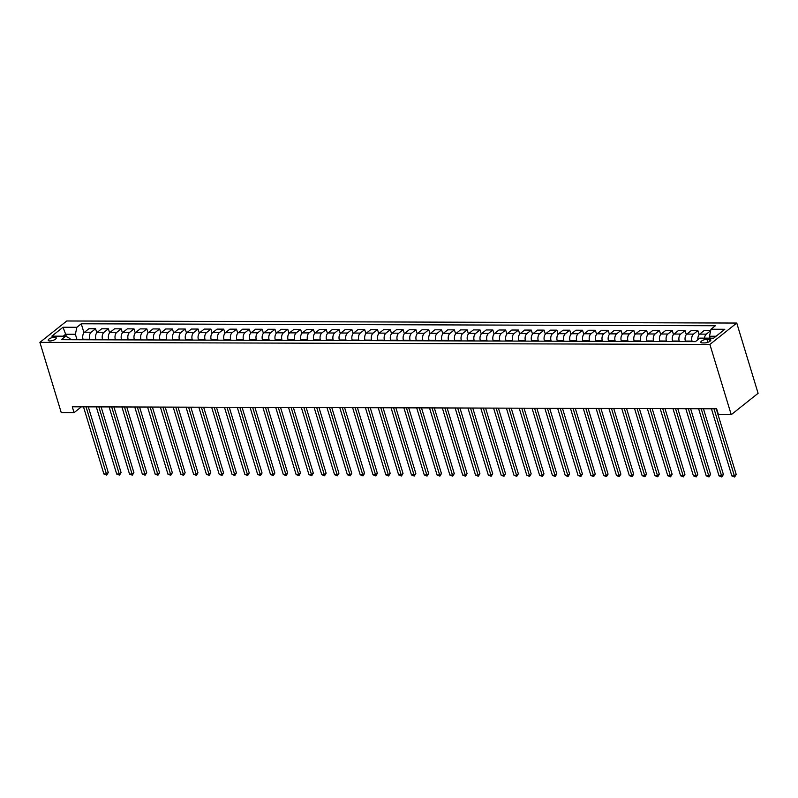 <?xml version="1.0" encoding="UTF-8"?>
<svg xmlns="http://www.w3.org/2000/svg" width="798" height="798" viewBox="0 0 798 798"><rect width="100%" height="100%" fill="white"/><g stroke="black" fill="none" stroke-linecap="round" stroke-linejoin="round"><path stroke-width="1.2" d="M49.915 340.955A4.18 1.456 -16.9 0 0 54.274 339.878A4.18 1.456 -16.9 0 0 56.239 337.893A4.18 1.456 -16.9 0 0 54.563 337.255A4.18 1.456 -16.9 0 0 50.204 338.332A4.18 1.456 -16.9 0 0 48.239 340.317A4.18 1.456 -16.9 0 0 49.915 340.955M736.754 323.05L66.763 320.986L39.9 342.372L709.891 344.437L736.754 323.05L758.1 393.304L731.237 414.691L709.891 344.437M731.237 414.691L718.419 414.651L716.634 408.795L72.279 406.81L74.054 412.666L81.376 406.84M709.203 339.33L706.948 339.33A4.05 1.416 -16.9 0 0 702.729 340.367A4.05 1.416 -16.9 0 0 700.824 342.292A4.05 1.416 -16.9 0 0 702.449 342.911L704.704 342.921A4.05 1.416 -16.9 0 0 708.923 341.873A4.05 1.416 -16.9 0 0 710.828 339.948A4.05 1.416 -16.9 0 0 709.203 339.33L709.821 341.364M716.055 336.257L709.492 336.237L710.968 329.245L715.367 325.744L81.256 323.789L83.98 332.746M710.968 329.245L724.813 329.285L713.631 338.182L699.786 338.143L695.397 341.644L61.286 339.689L65.685 336.187L51.84 336.148L63.022 327.24L76.867 327.29L81.256 323.789M74.054 412.666L61.247 412.626L39.9 342.372M65.685 336.187L70.015 338.561L70.364 339.709M66.344 336.547L65.645 334.252L63.222 336.177M710.08 338.172L709.492 336.237M692.185 341.634L692.016 341.095A5.227 3.232 -89.8 0 1 693.502 334.103L697.891 330.601L699.118 334.651M685.512 341.614L685.352 341.075A5.227 3.232 -89.8 0 1 686.839 334.083L691.228 330.581L697.891 330.601M679.367 341.594L679.208 341.055A5.227 3.232 -89.8 0 1 680.684 334.063L685.073 330.562L686.31 334.611M672.704 341.574L672.534 341.035A5.227 3.232 -89.8 0 1 674.021 334.043L678.41 330.542L685.073 330.562M666.549 341.554L666.39 341.015A5.227 3.232 -89.8 0 1 667.866 334.023L672.265 330.522L673.492 334.571M659.886 341.534L659.727 340.995A5.227 3.232 -89.8 0 1 661.203 334.003L665.602 330.502L672.265 330.522M653.732 341.514L653.572 340.975A5.227 3.232 -89.8 0 1 655.058 333.983L659.447 330.482L660.674 334.532M647.068 341.494L646.909 340.955A5.227 3.232 -89.8 0 1 648.385 333.963L652.784 330.462L659.447 330.482M640.924 341.474L640.754 340.936A5.227 3.232 -89.8 0 1 642.24 333.943L646.629 330.442L647.856 334.492M634.25 341.454L634.091 340.916A5.227 3.232 -89.8 0 1 635.577 333.923L639.966 330.422L646.629 330.442M628.106 341.434L627.946 340.896A5.227 3.232 -89.8 0 1 629.423 333.903L633.812 330.402L635.048 334.452M621.442 341.414L621.273 340.876A5.227 3.232 -89.8 0 1 622.759 333.883L627.148 330.382L633.812 330.402M615.288 341.394L615.128 340.856A5.227 3.232 -89.8 0 1 616.605 333.863L621.004 330.362L622.231 334.412M608.625 341.374L608.465 340.836A5.227 3.232 -89.8 0 1 609.941 333.843L614.34 330.342L621.004 330.362M602.47 341.354L602.31 340.816A5.227 3.232 -89.8 0 1 603.797 333.823L608.186 330.322L609.413 334.372M595.807 341.335L595.647 340.796A5.227 3.232 -89.8 0 1 597.123 333.803L601.522 330.302L608.186 330.322M589.662 341.315L589.493 340.776A5.227 3.232 -89.8 0 1 590.979 333.783L595.368 330.282L596.595 334.332M582.989 341.295L582.829 340.756A5.227 3.232 -89.8 0 1 584.316 333.764L588.705 330.262L595.368 330.282M576.844 341.275L576.685 340.736A5.227 3.232 -89.8 0 1 578.161 333.744L582.55 330.252L583.787 334.292M570.181 341.255L570.011 340.716A5.227 3.232 -89.8 0 1 571.498 333.724L575.887 330.222L582.55 330.252M564.026 341.235L563.867 340.696A5.227 3.232 -89.8 0 1 565.343 333.704L569.742 330.212L570.969 334.252M557.363 341.215L557.204 340.676A5.227 3.232 -89.8 0 1 558.68 333.684L563.079 330.192L569.742 330.212M551.209 341.195L551.049 340.656A5.227 3.232 -89.8 0 1 552.535 333.664L556.924 330.173L558.151 334.212M544.545 341.175L544.386 340.636A5.227 3.232 -89.8 0 1 545.862 333.644L550.261 330.153L556.924 330.173M538.401 341.155L538.231 340.626A5.227 3.232 -89.8 0 1 539.717 333.624L544.106 330.133L545.333 334.172M531.727 341.135L531.568 340.596A5.227 3.232 -89.8 0 1 533.054 333.604L537.443 330.113L544.106 330.133M525.583 341.115L525.413 340.586A5.227 3.232 -89.8 0 1 526.899 333.584L531.288 330.093L532.525 334.133M518.919 341.095L518.75 340.556A5.227 3.232 -89.8 0 1 520.236 333.564L524.625 330.073L531.288 330.093M512.765 341.075L512.605 340.546A5.227 3.232 -89.8 0 1 514.082 333.544L518.481 330.053L519.707 334.093M506.102 341.055L505.942 340.527A5.227 3.232 -89.8 0 1 507.418 333.524L511.817 330.033L518.481 330.053M499.947 341.035L499.787 340.507A5.227 3.232 -89.8 0 1 501.274 333.504L505.663 330.013L506.89 334.053M493.284 341.015L493.124 340.487A5.227 3.232 -89.8 0 1 494.6 333.484L498.999 329.993L505.663 330.013M487.139 340.995L486.97 340.467A5.227 3.232 -89.8 0 1 488.456 333.464L492.845 329.973L494.072 334.013M480.466 340.975L480.306 340.447A5.227 3.232 -89.8 0 1 481.793 333.444L486.182 329.953L492.845 329.973M474.321 340.955L474.152 340.427A5.227 3.232 -89.8 0 1 475.638 333.424L480.027 329.933L481.264 333.973M467.658 340.936L467.488 340.407A5.227 3.232 -89.8 0 1 468.975 333.404L473.364 329.913L480.027 329.933M461.503 340.916L461.344 340.387A5.227 3.232 -89.8 0 1 462.82 333.384L467.219 329.893L468.446 333.933M454.84 340.896L454.68 340.367A5.227 3.232 -89.8 0 1 456.157 333.365L460.556 329.873L467.219 329.893M448.685 340.876L448.526 340.347A5.227 3.232 -89.8 0 1 450.012 333.345L454.401 329.853L455.628 333.893M442.022 340.856L441.863 340.327A5.227 3.232 -89.8 0 1 443.339 333.325L447.738 329.833L454.401 329.853M435.878 340.836L435.708 340.307A5.227 3.232 -89.8 0 1 437.194 333.315L441.583 329.813L442.81 333.853M429.204 340.816L429.045 340.287A5.227 3.232 -89.8 0 1 430.531 333.285L434.92 329.793L441.583 329.813M423.06 340.796L422.89 340.267A5.227 3.232 -89.8 0 1 424.376 333.275L428.765 329.774L430.002 333.813M416.396 340.776L416.227 340.247A5.227 3.232 -89.8 0 1 417.713 333.245L422.102 329.754L428.765 329.774M410.242 340.756L410.082 340.227A5.227 3.232 -89.8 0 1 411.559 333.235L415.958 329.734L417.184 333.773M403.579 340.736L403.419 340.207A5.227 3.232 -89.8 0 1 404.895 333.215L409.294 329.714L415.958 329.734M397.424 340.716L397.264 340.187A5.227 3.232 -89.8 0 1 398.751 333.195L403.14 329.694L404.367 333.744M390.761 340.696L390.601 340.167A5.227 3.232 -89.8 0 1 392.077 333.175L396.476 329.674L403.14 329.694M384.606 340.686L384.446 340.148A5.227 3.232 -89.8 0 1 385.933 333.155L390.322 329.654L391.549 333.704M377.943 340.656L377.783 340.128A5.227 3.232 -89.8 0 1 379.269 333.135L383.658 329.634L390.322 329.654M371.798 340.646L371.629 340.108A5.227 3.232 -89.8 0 1 373.115 333.115L377.504 329.614L378.741 333.664M365.135 340.616L364.965 340.088A5.227 3.232 -89.8 0 1 366.452 333.095L370.841 329.594L377.504 329.614M358.98 340.606L358.821 340.068A5.227 3.232 -89.8 0 1 360.297 333.075L364.696 329.574L365.923 333.624M352.317 340.586L352.157 340.048A5.227 3.232 -89.8 0 1 353.634 333.055L358.033 329.554L364.696 329.574M346.162 340.566L346.003 340.028A5.227 3.232 -89.8 0 1 347.479 333.035L351.878 329.534L353.105 333.584M339.499 340.546L339.34 340.008A5.227 3.232 -89.8 0 1 340.816 333.015L345.215 329.514L351.878 329.534M333.345 340.527L333.185 339.988A5.227 3.232 -89.8 0 1 334.671 332.995L339.06 329.494L340.287 333.544M326.681 340.507L326.522 339.968A5.227 3.232 -89.8 0 1 328.008 332.975L332.397 329.474L339.06 329.494M320.537 340.487L320.367 339.948A5.227 3.232 -89.8 0 1 321.853 332.956L326.242 329.454L327.479 333.504M313.873 340.467L313.704 339.928A5.227 3.232 -89.8 0 1 315.19 332.936L319.579 329.434L326.242 329.454M307.719 340.447L307.559 339.908A5.227 3.232 -89.8 0 1 309.035 332.916L313.434 329.414L314.661 333.464M301.055 340.427L300.896 339.888A5.227 3.232 -89.8 0 1 302.372 332.896L306.771 329.394L313.434 329.414M294.901 340.407L294.741 339.868A5.227 3.232 -89.8 0 1 296.218 332.876L300.617 329.375L301.844 333.424M288.238 340.387L288.078 339.848A5.227 3.232 -89.8 0 1 289.554 332.856L293.953 329.355L300.617 329.375M282.083 340.367L281.923 339.828A5.227 3.232 -89.8 0 1 283.41 332.836L287.799 329.335L289.026 333.384M275.42 340.347L275.26 339.808A5.227 3.232 -89.8 0 1 276.746 332.816L281.135 329.315L287.799 329.335M269.275 340.327L269.106 339.788A5.227 3.232 -89.8 0 1 270.592 332.796L274.981 329.295L276.218 333.345M262.612 340.307L262.442 339.768A5.227 3.232 -89.8 0 1 263.929 332.776L268.318 329.275L274.981 329.295M256.457 340.287L256.298 339.749A5.227 3.232 -89.8 0 1 257.774 332.756L262.173 329.255L263.4 333.305M249.794 340.267L249.634 339.729A5.227 3.232 -89.8 0 1 251.111 332.736L255.51 329.235L262.173 329.255M243.639 340.247L243.48 339.709A5.227 3.232 -89.8 0 1 244.956 332.716L249.355 329.215L250.582 333.265M236.976 340.227L236.816 339.689A5.227 3.232 -89.8 0 1 238.293 332.696L242.692 329.195L249.355 329.215M230.822 340.207L230.662 339.669A5.227 3.232 -89.8 0 1 232.148 332.676L236.537 329.185L237.764 333.225M224.158 340.187L223.999 339.649A5.227 3.232 -89.8 0 1 225.485 332.656L229.874 329.155L236.537 329.185M218.014 340.167L217.844 339.629A5.227 3.232 -89.8 0 1 219.33 332.636L223.719 329.145L224.956 333.185M211.35 340.148L211.181 339.609A5.227 3.232 -89.8 0 1 212.667 332.616L217.056 329.115L223.719 329.145M205.196 340.128L205.036 339.589A5.227 3.232 -89.8 0 1 206.512 332.596L210.911 329.105L212.138 333.145M198.532 340.108L198.373 339.569A5.227 3.232 -89.8 0 1 199.849 332.576L204.248 329.085L210.911 329.105M192.378 340.088L192.218 339.549A5.227 3.232 -89.8 0 1 193.695 332.557L198.094 329.065L199.32 333.105M185.715 340.068L185.555 339.529A5.227 3.232 -89.8 0 1 187.031 332.537L191.43 329.045L198.094 329.065M179.56 340.048L179.4 339.519A5.227 3.232 -89.8 0 1 180.887 332.517L185.276 329.025L186.503 333.065M172.897 340.028L172.737 339.489A5.227 3.232 -89.8 0 1 174.223 332.497L178.612 329.005L185.276 329.025M166.752 340.008L166.583 339.479A5.227 3.232 -89.8 0 1 168.069 332.477L172.458 328.985L173.695 333.025M160.089 339.988L159.919 339.449A5.227 3.232 -89.8 0 1 161.405 332.457L165.794 328.966L172.458 328.985M153.934 339.968L153.775 339.439A5.227 3.232 -89.8 0 1 155.251 332.437L159.65 328.946L160.877 332.985M147.271 339.948L147.111 339.419A5.227 3.232 -89.8 0 1 148.588 332.417L152.987 328.926L159.65 328.946M141.116 339.928L140.957 339.399A5.227 3.232 -89.8 0 1 142.433 332.397L146.832 328.906L148.059 332.946M134.453 339.908L134.293 339.379A5.227 3.232 -89.8 0 1 135.77 332.377L140.169 328.886L146.832 328.906M128.298 339.888L128.139 339.359A5.227 3.232 -89.8 0 1 129.625 332.357L134.014 328.866L135.241 332.906M121.635 339.868L121.476 339.34A5.227 3.232 -89.8 0 1 122.962 332.337L127.351 328.846L134.014 328.866M115.491 339.848L115.321 339.32A5.227 3.232 -89.8 0 1 116.807 332.317L121.196 328.826L122.433 332.866M108.827 339.828L108.658 339.3A5.227 3.232 -89.8 0 1 110.144 332.297L114.533 328.806L121.196 328.826M102.673 339.808L102.513 339.28A5.227 3.232 -89.8 0 1 103.989 332.277L108.388 328.786L109.615 332.826M96.009 339.788L95.85 339.26A5.227 3.232 -89.8 0 1 97.326 332.257L101.725 328.766L108.388 328.786M89.855 339.768L89.695 339.24A5.227 3.232 -89.8 0 1 91.172 332.237L95.57 328.746L96.797 332.786M83.192 339.749L83.032 339.22A5.227 3.232 -89.8 0 1 84.508 332.217L88.907 328.726L95.57 328.746M77.037 339.729L75.381 334.282L65.645 334.252L63.022 327.24M704.534 338.162A5.227 3.232 -89.8 0 1 706.32 334.143L710.669 330.671M697.881 339.659A5.227 3.232 -89.8 0 1 699.656 334.123L704.045 330.621L710.679 330.641M76.867 327.29L75.381 334.282M714.01 408.785L734.399 475.927L731.846 475.917L711.447 408.776M716.265 408.795L736.215 474.481L734.399 475.927L734.639 477.014L731.846 475.917M736.215 474.481L734.639 477.014M701.193 408.746L721.591 475.887L719.028 475.877L698.629 408.736M703.447 408.756L723.407 474.441L721.591 475.887L721.831 476.975L719.028 475.877M723.407 474.441L721.831 476.975M688.375 408.706L708.774 475.847L706.21 475.837L685.811 408.706M690.629 408.716L710.589 474.401L708.774 475.847L709.013 476.935L706.21 475.837M710.589 474.401L709.013 476.935M675.557 408.666L695.956 475.808L693.392 475.798L672.993 408.666M677.811 408.676L697.771 474.361L695.956 475.808L696.195 476.895L693.392 475.798M697.771 474.361L696.195 476.895M662.749 408.626L683.138 475.768L680.584 475.758L660.185 408.626M665.003 408.636L684.953 474.321L683.138 475.768L683.377 476.855L680.584 475.758M684.953 474.321L683.377 476.855M649.931 408.586L670.33 475.728L667.766 475.718L647.368 408.586M652.185 408.596L672.145 474.281L670.33 475.728L670.569 476.815L667.766 475.718M672.145 474.281L670.569 476.815M637.113 408.546L657.512 475.688L654.949 475.678L634.55 408.546M639.368 408.556L659.328 474.241L657.512 475.688L657.751 476.775L654.949 475.678M659.328 474.241L657.751 476.775M624.295 408.516L644.694 475.648L642.131 475.638L621.732 408.506M626.55 408.516L646.51 474.202L644.694 475.648L644.934 476.735L642.131 475.638M646.51 474.202L644.934 476.735M611.487 408.476L631.876 475.608L629.323 475.598L608.924 408.466M613.742 408.476L633.692 474.162L631.876 475.608L632.116 476.695L629.323 475.598M633.692 474.162L632.116 476.695M598.67 408.436L619.068 475.568L616.505 475.558L596.106 408.426M600.924 408.436L620.884 474.122L619.068 475.568L619.308 476.655L616.505 475.558M620.884 474.122L619.308 476.655M585.852 408.396L606.251 475.528L603.687 475.528L583.288 408.386M588.106 408.396L608.066 474.082L606.251 475.528L606.49 476.615L603.687 475.528M608.066 474.082L606.49 476.615M573.034 408.357L593.433 475.488L590.869 475.488L570.47 408.347M575.288 408.357L595.248 474.042L593.433 475.488L593.672 476.576L590.869 475.488M595.248 474.042L593.672 476.576M560.226 408.317L580.615 475.448L578.051 475.448L557.662 408.307M562.48 408.317L582.43 474.012L580.615 475.448L580.854 476.536L578.051 475.448M582.43 474.012L580.854 476.536M547.408 408.277L567.807 475.409L565.243 475.409L544.844 408.267M549.662 408.277L569.622 473.972L567.807 475.409L568.046 476.496L565.243 475.409M569.622 473.972L568.046 476.496M534.59 408.237L554.989 475.369L552.425 475.369L532.027 408.227M536.845 408.237L556.805 473.932L554.989 475.369L555.228 476.456L552.425 475.369M556.805 473.932L555.228 476.456M521.772 408.197L542.171 475.329L539.608 475.329L519.209 408.187M524.027 408.197L543.987 473.892L542.171 475.329L542.411 476.416L539.608 475.329M543.987 473.892L542.411 476.416M508.954 408.157L529.353 475.299L526.79 475.289L506.401 408.147M511.219 408.167L531.169 473.852L529.353 475.299L529.593 476.376L526.79 475.289M531.169 473.852L529.593 476.376M496.147 408.117L516.545 475.259L513.982 475.249L493.583 408.107M498.401 408.127L518.361 473.812L516.545 475.259L516.785 476.336L513.982 475.249M518.361 473.812L516.785 476.336M483.329 408.077L503.728 475.219L501.164 475.209L480.765 408.067M485.583 408.087L505.543 473.773L503.728 475.219L503.967 476.296L501.164 475.209M505.543 473.773L503.967 476.296M470.511 408.037L490.91 475.179L488.346 475.169L467.947 408.027M472.765 408.047L492.725 473.733L490.91 475.179L491.149 476.266L488.346 475.169M492.725 473.733L491.149 476.266M457.693 407.997L478.092 475.139L475.528 475.129L455.139 407.987M459.957 408.007L479.907 473.693L478.092 475.139L478.331 476.226L475.528 475.129M479.907 473.693L478.331 476.226M444.885 407.958L465.284 475.099L462.72 475.089L442.321 407.948M447.139 407.968L467.099 473.653L465.284 475.099L465.523 476.187L462.72 475.089M467.099 473.653L465.523 476.187M432.067 407.918L452.466 475.059L449.902 475.049L429.504 407.908M434.321 407.928L454.281 473.613L452.466 475.059L452.705 476.147L449.902 475.049M454.281 473.613L452.705 476.147M419.249 407.878L439.648 475.019L437.085 475.01L416.686 407.868M421.504 407.888L441.464 473.573L439.648 475.019L439.888 476.107L437.085 475.01M441.464 473.573L439.888 476.107M406.431 407.838L426.83 474.98L424.267 474.97L403.878 407.828M408.696 407.848L428.646 473.533L426.83 474.98L427.07 476.067L424.267 474.97M428.646 473.533L427.07 476.067M393.623 407.798L414.022 474.94L411.459 474.93L391.06 407.788M395.878 407.808L415.838 473.493L414.022 474.94L414.262 476.027L411.459 474.93M415.838 473.493L414.262 476.027M380.806 407.758L401.204 474.9L398.641 474.89L378.242 407.748M383.06 407.768L403.02 473.453L401.204 474.9L401.444 475.987L398.641 474.89M403.02 473.453L401.444 475.987M367.988 407.718L388.387 474.86L385.823 474.85L365.424 407.708M370.242 407.728L390.202 473.414L388.387 474.86L388.626 475.947L385.823 474.85M390.202 473.414L388.626 475.947M355.17 407.678L375.569 474.82L373.005 474.81L352.616 407.668M357.434 407.688L377.384 473.374L375.569 474.82L375.808 475.907L373.005 474.81M377.384 473.374L375.808 475.907M342.362 407.638L362.761 474.78L360.197 474.77L339.798 407.638M344.616 407.648L364.576 473.334L362.761 474.78L363 475.867L360.197 474.77M364.576 473.334L363 475.867M329.544 407.598L349.943 474.74L347.379 474.73L326.981 407.598M331.798 407.608L351.758 473.294L349.943 474.74L350.182 475.827L347.379 474.73M351.758 473.294L350.182 475.827M316.726 407.559L337.125 474.7L334.561 474.69L314.163 407.559M318.981 407.569L338.941 473.254L337.125 474.7L337.364 475.788L334.561 474.69M338.941 473.254L337.364 475.788M303.908 407.519L324.307 474.66L321.744 474.65L301.345 407.519M306.173 407.529L326.123 473.214L324.307 474.66L324.547 475.748L321.744 474.65M326.123 473.214L324.547 475.748M291.1 407.479L311.499 474.62L308.936 474.611L288.537 407.479M293.355 407.489L313.315 473.174L311.499 474.62L311.729 475.708L308.936 474.611M313.315 473.174L311.729 475.708M278.283 407.439L298.681 474.581L296.118 474.571L275.719 407.439M280.537 407.449L300.497 473.134L298.681 474.581L298.921 475.668L296.118 474.571M300.497 473.134L298.921 475.668M265.465 407.409L285.864 474.541L283.3 474.531L262.901 407.399M267.719 407.409L287.679 473.094L285.864 474.541L286.103 475.628L283.3 474.531M287.679 473.094L286.103 475.628M252.647 407.369L273.046 474.501L270.482 474.491L250.083 407.359M254.911 407.369L274.861 473.054L273.046 474.501L273.285 475.588L270.482 474.491M274.861 473.054L273.285 475.588M239.839 407.329L260.238 474.461L257.674 474.451L237.275 407.319M242.093 407.329L262.053 473.014L260.238 474.461L260.467 475.548L257.674 474.451M262.053 473.014L260.467 475.548M227.021 407.289L247.42 474.421L244.856 474.421L224.457 407.279M229.275 407.289L249.235 472.975L247.42 474.421L247.659 475.508L244.856 474.421M249.235 472.975L247.659 475.508M214.203 407.249L234.602 474.381L232.038 474.381L211.64 407.239M216.458 407.249L236.417 472.935L234.602 474.381L234.841 475.468L232.038 474.381M236.417 472.935L234.841 475.468M201.385 407.209L221.784 474.341L219.221 474.341L198.822 407.199M203.65 407.209L223.6 472.905L221.784 474.341L222.024 475.428L219.221 474.341M223.6 472.905L222.024 475.428M188.577 407.17L208.976 474.301L206.413 474.301L186.014 407.16M190.832 407.17L210.792 472.865L208.976 474.301L209.206 475.389L206.413 474.301M210.792 472.865L209.206 475.389M175.76 407.13L196.158 474.261L193.595 474.261L173.196 407.12M178.014 407.13L197.974 472.825L196.158 474.261L196.398 475.349L193.595 474.261M197.974 472.825L196.398 475.349M162.942 407.09L183.341 474.221L180.777 474.221L160.378 407.08M165.196 407.1L185.156 472.785L183.341 474.221L183.58 475.309L180.777 474.221M185.156 472.785L183.58 475.309M150.124 407.05L170.523 474.192L167.959 474.182L147.56 407.04M152.388 407.06L172.338 472.745L170.523 474.192L170.762 475.269L167.959 474.182M172.338 472.745L170.762 475.269M137.316 407.01L157.715 474.152L155.151 474.142L134.752 407M139.57 407.02L159.53 472.705L157.715 474.152L157.944 475.229L155.151 474.142M159.53 472.705L157.944 475.229M124.498 406.97L144.897 474.112L142.333 474.102L121.934 406.96M126.752 406.98L146.712 472.665L144.897 474.112L145.136 475.189L142.333 474.102M146.712 472.665L145.136 475.189M111.68 406.93L132.079 474.072L129.515 474.062L109.117 406.92M113.934 406.94L133.894 472.625L132.079 474.072L132.318 475.159L129.515 474.062M133.894 472.625L132.318 475.159M98.862 406.89L119.261 474.032L116.698 474.022L96.299 406.88M101.127 406.9L121.077 472.586L119.261 474.032L119.501 475.119L116.698 474.022M121.077 472.586L119.501 475.119M86.054 406.85L106.453 473.992L103.89 473.982L83.491 406.84M88.309 406.86L108.269 472.546L106.453 473.992L106.683 475.079L103.89 473.982M108.269 472.546L106.683 475.079M685.352 341.075L692.016 341.095M672.534 341.035L679.208 341.055M659.727 340.995L666.39 341.015M646.909 340.955L653.572 340.975M634.091 340.916L640.754 340.936M621.273 340.876L627.946 340.896M608.465 340.836L615.128 340.856M595.647 340.796L602.31 340.816M582.829 340.756L589.493 340.776M570.011 340.716L576.685 340.736M557.204 340.676L563.867 340.696M544.386 340.636L551.049 340.656M531.568 340.596L538.231 340.626M518.75 340.556L525.413 340.586M505.942 340.527L512.605 340.546M493.124 340.487L499.787 340.507M480.306 340.447L486.97 340.467M467.488 340.407L474.152 340.427M454.68 340.367L461.344 340.387M441.863 340.327L448.526 340.347M429.045 340.287L435.708 340.307M416.227 340.247L422.89 340.267M403.419 340.207L410.082 340.227M390.601 340.167L397.264 340.187M377.783 340.128L384.446 340.148M364.965 340.088L371.629 340.108M352.157 340.048L358.821 340.068M339.34 340.008L346.003 340.028M326.522 339.968L333.185 339.988M313.704 339.928L320.367 339.948M300.896 339.888L307.559 339.908M288.078 339.848L294.741 339.868M275.26 339.808L281.923 339.828M262.442 339.768L269.106 339.788M249.634 339.729L256.298 339.749M236.816 339.689L243.48 339.709M223.999 339.649L230.662 339.669M211.181 339.609L217.844 339.629M198.373 339.569L205.036 339.589M185.555 339.529L192.218 339.549M172.737 339.489L179.4 339.519M159.919 339.449L166.583 339.479M147.111 339.419L153.775 339.439M134.293 339.379L140.957 339.399M121.476 339.34L128.139 339.359M108.658 339.3L115.321 339.32M95.85 339.26L102.513 339.28M83.032 339.22L89.695 339.24M699.656 334.123L706.32 334.143M686.839 334.083L693.502 334.103M674.021 334.043L680.684 334.063M661.203 334.003L667.866 334.023M648.385 333.963L655.058 333.983M635.577 333.923L642.24 333.943M622.759 333.883L629.423 333.903M609.941 333.843L616.605 333.863M597.123 333.803L603.797 333.823M584.316 333.764L590.979 333.783M571.498 333.724L578.161 333.744M558.68 333.684L565.343 333.704M545.862 333.644L552.535 333.664M533.054 333.604L539.717 333.624M520.236 333.564L526.899 333.584M507.418 333.524L514.082 333.544M494.6 333.484L501.274 333.504M481.793 333.444L488.456 333.464M468.975 333.404L475.638 333.424M456.157 333.365L462.82 333.384M443.339 333.325L450.012 333.345M430.531 333.285L437.194 333.315M417.713 333.245L424.376 333.275M404.895 333.215L411.559 333.235M392.077 333.175L398.751 333.195M379.269 333.135L385.933 333.155M366.452 333.095L373.115 333.115M353.634 333.055L360.297 333.075M340.816 333.015L347.479 333.035M328.008 332.975L334.671 332.995M315.19 332.936L321.853 332.956M302.372 332.896L309.035 332.916M289.554 332.856L296.218 332.876M276.746 332.816L283.41 332.836M263.929 332.776L270.592 332.796M251.111 332.736L257.774 332.756M238.293 332.696L244.956 332.716M225.485 332.656L232.148 332.676M212.667 332.616L219.33 332.636M199.849 332.576L206.512 332.596M187.031 332.537L193.695 332.557M174.223 332.497L180.887 332.517M161.405 332.457L168.069 332.477M148.588 332.417L155.251 332.437M135.77 332.377L142.433 332.397M122.962 332.337L129.625 332.357M110.144 332.297L116.807 332.317M97.326 332.257L103.989 332.277M84.508 332.217L91.172 332.237M707.856 342.312L706.948 339.33"/></g></svg>
